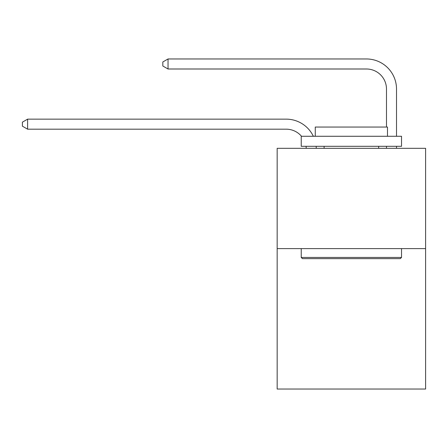 <?xml version="1.0" encoding="UTF-8"?>
<svg xmlns="http://www.w3.org/2000/svg" width="448" height="448" viewBox="0 0 448 448"><rect width="100%" height="100%" fill="white"/><g stroke="black" fill="none" stroke-linecap="round" stroke-linejoin="round"><path stroke-width="0.67" d="M425.6 248.612L425.6 389.032L277.161 389.032L277.161 148.316L425.6 148.316L425.6 248.612L277.161 248.612M306.225 148.316A20.059 20.059 0 0 0 306.029 146.311A20.059 20.059 0 0 1 306.225 148.316A20.059 20.059 0 0 0 306.029 146.311A20.059 20.059 0 0 1 306.225 148.316A20.059 20.059 0 0 0 306.029 146.311A20.059 20.059 0 0 1 306.225 148.316A20.059 20.059 0 0 0 306.029 146.311A20.059 20.059 0 0 1 306.225 148.316A20.059 20.059 0 0 0 306.029 146.311A20.059 20.059 0 0 1 306.225 148.316A20.059 20.059 0 0 0 306.029 146.311A20.059 20.059 0 0 1 306.225 148.316A20.059 20.059 0 0 0 306.029 146.311A20.059 20.059 0 0 1 306.225 148.316A20.059 20.059 0 0 0 306.029 146.311A20.059 20.059 0 0 1 306.225 148.316A20.059 20.059 0 0 0 306.029 146.311A20.059 20.059 0 0 1 306.225 148.316A20.059 20.059 0 0 0 306.029 146.311A20.059 20.059 0 0 1 306.225 148.316A20.059 20.059 0 0 0 306.029 146.311A20.059 20.059 0 0 1 306.225 148.316A20.059 20.059 0 0 0 306.029 146.311A20.059 20.059 0 0 1 306.225 148.316A20.059 20.059 0 0 0 306.029 146.311A20.059 20.059 0 0 1 306.225 148.316A20.059 20.059 0 0 0 306.029 146.311A20.059 20.059 0 0 1 306.225 148.316A20.059 20.059 0 0 0 306.029 146.311A20.059 20.059 0 0 1 306.225 148.316A20.059 20.059 0 0 0 306.029 146.311A20.059 20.059 0 0 1 306.225 148.316A20.059 20.059 0 0 0 306.029 146.311A20.059 20.059 0 0 1 306.225 148.316A20.059 20.059 0 0 0 306.029 146.311M301.498 136.282A20.059 20.059 0 0 0 286.182 129.175A20.059 20.059 0 0 1 301.498 136.282A20.059 20.059 0 0 0 286.182 129.175A20.059 20.059 0 0 1 301.498 136.282A20.059 20.059 0 0 0 286.182 129.175A20.059 20.059 0 0 1 301.498 136.282A20.059 20.059 0 0 0 286.182 129.175A20.059 20.059 0 0 1 301.498 136.282A20.059 20.059 0 0 0 286.182 129.175A20.059 20.059 0 0 1 301.498 136.282A20.059 20.059 0 0 0 286.182 129.175A20.059 20.059 0 0 1 301.498 136.282A20.059 20.059 0 0 0 286.182 129.175A20.059 20.059 0 0 1 301.498 136.282A20.059 20.059 0 0 0 286.182 129.175A20.059 20.059 0 0 1 301.498 136.282A20.059 20.059 0 0 0 286.182 129.175A20.059 20.059 0 0 1 301.498 136.282A20.059 20.059 0 0 0 286.182 129.175A20.059 20.059 0 0 1 301.498 136.282A20.059 20.059 0 0 0 286.182 129.175A20.059 20.059 0 0 1 301.498 136.282A20.059 20.059 0 0 0 286.182 129.175A20.059 20.059 0 0 1 301.498 136.282A20.059 20.059 0 0 0 286.182 129.175A20.059 20.059 0 0 1 301.498 136.282A20.059 20.059 0 0 0 286.182 129.175A20.059 20.059 0 0 1 301.498 136.282A20.059 20.059 0 0 0 286.182 129.175A20.059 20.059 0 0 1 301.498 136.282A20.059 20.059 0 0 0 286.182 129.175A20.059 20.059 0 0 1 301.498 136.282A20.059 20.059 0 0 0 286.182 129.175A20.059 20.059 0 0 1 301.498 136.282A20.059 20.059 0 0 0 286.182 129.175L27.614 129.175L22.4 126.168L22.4 122.158L27.614 119.146L286.182 119.146A30.089 30.089 0 0 1 313.342 136.282M386.484 127.053L386.484 89.057A20.059 20.059 0 0 0 366.425 68.998L168.034 68.998L162.82 65.99L162.82 61.975L168.034 58.968L366.425 58.968A30.089 30.089 0 0 1 396.514 89.057L396.514 136.282M302.434 258.642L301.23 257.438L401.526 257.438L400.327 258.642L302.434 258.642M401.526 136.282L401.526 146.311L301.23 146.311L301.23 136.282L401.526 136.282M315.274 136.282L315.274 127.053L387.486 127.053L387.486 136.282M401.526 248.612L401.526 257.438M301.23 248.612L301.23 257.438M378.661 146.311L378.661 148.316M324.1 146.311L324.1 148.316M27.614 119.146L286.182 119.146L27.614 119.146L286.182 119.146L27.614 119.146L286.182 119.146L27.614 119.146L286.182 119.146L27.614 119.146L286.182 119.146L27.614 119.146L286.182 119.146L27.614 119.146L286.182 119.146L27.614 119.146L286.182 119.146L27.614 119.146L286.182 119.146L27.614 119.146L286.182 119.146L27.614 119.146L286.182 119.146L27.614 119.146L286.182 119.146L27.614 119.146L286.182 119.146L27.614 119.146L286.182 119.146L27.614 119.146L286.182 119.146L27.614 119.146L286.182 119.146L27.614 119.146L286.182 119.146L27.614 119.146L27.614 129.175M386.484 89.057A20.059 20.059 0 0 0 366.425 68.998A20.059 20.059 0 0 1 386.484 89.057A20.059 20.059 0 0 0 366.425 68.998A20.059 20.059 0 0 1 386.484 89.057A20.059 20.059 0 0 0 366.425 68.998A20.059 20.059 0 0 1 386.484 89.057A20.059 20.059 0 0 0 366.425 68.998A20.059 20.059 0 0 1 386.484 89.057A20.059 20.059 0 0 0 366.425 68.998A20.059 20.059 0 0 1 386.484 89.057A20.059 20.059 0 0 0 366.425 68.998A20.059 20.059 0 0 1 386.484 89.057A20.059 20.059 0 0 0 366.425 68.998A20.059 20.059 0 0 1 386.484 89.057A20.059 20.059 0 0 0 366.425 68.998A20.059 20.059 0 0 1 386.484 89.057A20.059 20.059 0 0 0 366.425 68.998A20.059 20.059 0 0 1 386.484 89.057A20.059 20.059 0 0 0 366.425 68.998A20.059 20.059 0 0 1 386.484 89.057A20.059 20.059 0 0 0 366.425 68.998A20.059 20.059 0 0 1 386.484 89.057A20.059 20.059 0 0 0 366.425 68.998A20.059 20.059 0 0 1 386.484 89.057A20.059 20.059 0 0 0 366.425 68.998A20.059 20.059 0 0 1 386.484 89.057A20.059 20.059 0 0 0 366.425 68.998A20.059 20.059 0 0 1 386.484 89.057A20.059 20.059 0 0 0 366.425 68.998A20.059 20.059 0 0 1 386.484 89.057A20.059 20.059 0 0 0 366.425 68.998A20.059 20.059 0 0 1 386.484 89.057A20.059 20.059 0 0 0 366.425 68.998A20.059 20.059 0 0 1 386.484 89.057M168.034 58.968L366.425 58.968L168.034 58.968L366.425 58.968L168.034 58.968L366.425 58.968L168.034 58.968L366.425 58.968L168.034 58.968L366.425 58.968L168.034 58.968L366.425 58.968L168.034 58.968L366.425 58.968L168.034 58.968L366.425 58.968L168.034 58.968L366.425 58.968L168.034 58.968L366.425 58.968L168.034 58.968L366.425 58.968L168.034 58.968L366.425 58.968L168.034 58.968L366.425 58.968L168.034 58.968L366.425 58.968L168.034 58.968L366.425 58.968L168.034 58.968L366.425 58.968L168.034 58.968L366.425 58.968L168.034 58.968L168.034 68.998M316.131 146.311A30.089 30.089 0 0 1 316.26 148.316M396.514 146.311L396.514 148.316M386.484 148.316L386.484 146.311"/></g></svg>
